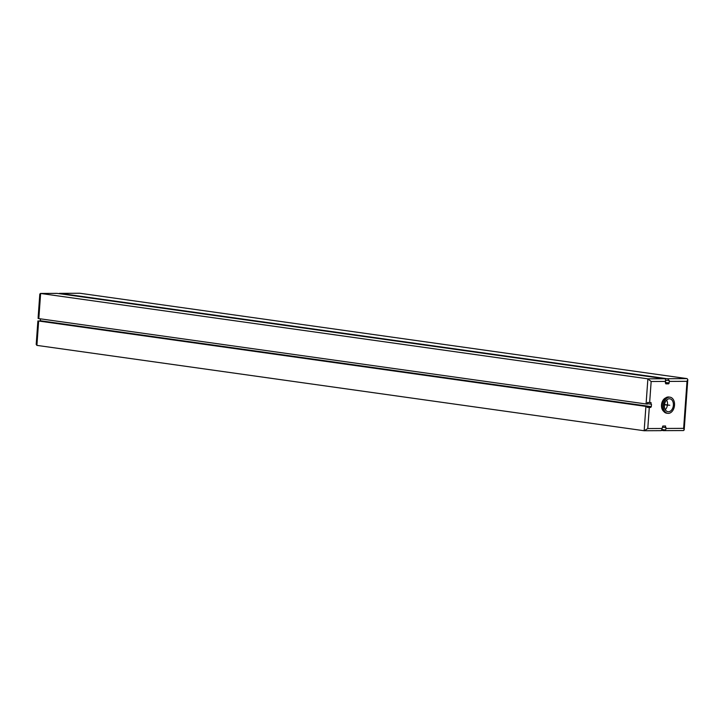 <?xml version="1.0" encoding="UTF-8"?>
<svg xmlns="http://www.w3.org/2000/svg" width="724" height="724" viewBox="0 0 724 724"><rect width="100%" height="100%" fill="white"/><g stroke="black" fill="none" stroke-linecap="round" stroke-linejoin="round"><path stroke-width="1.09" d="M664.406 378.743L647.88 378.833L40.625 293.464L57.151 293.383L664.406 378.743A2.444 1.774 -90.3 0 1 665.953 380.598L665.392 380.598A2.444 1.774 -90.3 0 1 665.437 381.421L665.827 383.856L668.623 383.838L669.365 381.403A2.444 1.774 -90.3 0 0 669.32 380.58L665.854 380.172M661.691 430.382L663.483 430.635A2.444 1.774 89.7 0 0 663.673 430.653A2.444 1.774 89.7 0 0 664.858 430.011L665.419 430.011A2.444 1.774 89.7 0 0 665.99 428.454L666.044 427.64L662.713 427.251M37.901 321.637L37.947 320.913L645.899 406.408L644.161 430.744L647.781 428.545L662.071 428.472L662.804 426.038L665.6 426.02L665.483 427.64M645.899 406.408L647.156 406.544L647.102 407.359L649.292 407.458L650.695 407.449L651.31 406.635L651.482 404.2L647.365 403.702M38.825 318.614L40.625 293.464L39.811 294.053L38.182 316.804L38.128 318.479L38.825 318.614L646.08 403.974L647.337 404.11L647.446 402.49L651.039 402.58L650.93 404.209M665.637 397.938A7.34 5.014 98 0 0 661.51 404.96A7.34 5.014 98 0 0 663.745 411.404M668.623 383.838L665.854 383.449M668.686 383.032L665.356 382.562M665.881 383.041L665.329 382.969M58.952 293.636A2.444 1.774 89.7 0 1 59.766 293.356A2.444 1.774 89.7 0 1 59.956 293.365L79.839 293.256L687.094 378.616L687.8 379.566L687.013 381.313L669.365 381.403M59.956 293.365L667.211 378.724A2.444 1.774 89.7 0 1 668.759 380.58M646.08 403.974L647.88 378.833L651.157 381.503L649.645 402.589M669.248 383.023L665.365 382.48M39.929 321.185L40.662 318.877M683.375 430.536L684.189 429.947L683.637 428.355L687.013 381.313M37.829 321.673L36.2 344.434L36.906 345.384L644.161 430.744L660.876 430.662A2.444 1.774 89.7 0 1 660.686 430.653M662.071 428.472A2.444 1.774 89.7 0 1 661.501 430.029L662.062 430.029A2.444 1.774 89.7 0 1 660.876 430.662M664.858 430.011L661.781 429.576M665.419 430.011L661.817 429.504M662.062 430.029L661.555 429.956M647.156 406.544L37.947 320.913M650.695 407.449L647.129 406.951M650.749 406.644L39.965 320.786M651.31 406.635L40.526 320.777M670.044 397.186L668.867 397.024A8.154 5.575 98 0 0 662.134 405.132A8.154 5.575 98 0 0 666.596 413.178L667.781 413.341A8.154 5.575 98 0 0 674.515 405.232A8.154 5.575 98 0 0 670.044 397.186A8.154 5.575 98 0 0 663.311 405.295A8.154 5.575 98 0 0 667.781 413.341M664.433 405.286A6.525 4.453 98 0 0 668.008 411.721A6.525 4.453 98 0 0 673.392 405.241A6.525 4.453 98 0 0 669.818 398.806A6.525 4.453 98 0 0 664.433 405.286M665.293 409.657A6.525 4.453 98 0 0 667.501 404.408A6.525 4.453 98 0 0 666.641 400.046M664.487 404.761L668.071 405.268M666.551 404.933L664.496 404.644M664.514 404.526L669.754 405.259M665.99 428.454L683.637 428.355M649.292 407.458L647.781 428.545M665.437 381.421L651.157 381.503M687.094 378.616L667.211 378.724M36.906 345.384L38.653 321.049M59.766 293.356L79.649 293.247M40.444 293.455L56.961 293.365M684.189 429.947L687.8 379.566M663.673 430.653L683.556 430.545"/></g></svg>
